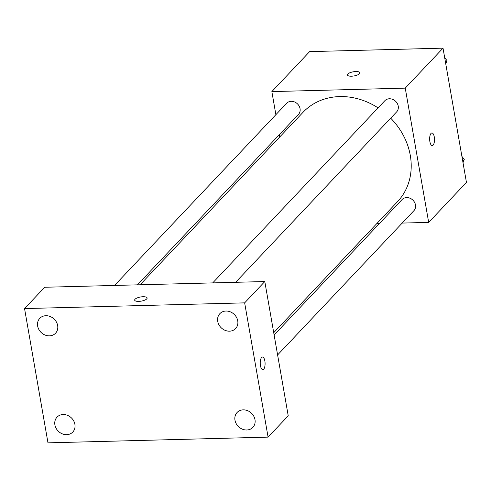 <?xml version="1.0" encoding="UTF-8"?>
<svg xmlns="http://www.w3.org/2000/svg" width="491" height="491" viewBox="0 0 491 491"><rect width="100%" height="100%" fill="white"/><g stroke="black" fill="none" stroke-linecap="round" stroke-linejoin="round"><path stroke-width="0.74" d="M275.881 114.679L271.854 91.596L309.625 51.623L443.017 48.155L466.45 182.419L428.68 222.392L402.19 223.08M271.854 91.596L405.247 88.135L443.017 48.155M359.498 73.724A6.322 2.099 170.1 0 1 352.716 76.123A6.322 2.099 170.1 0 1 347.432 74.963A6.322 2.099 170.1 0 1 353.299 71.803A6.322 2.099 170.1 0 1 359.885 72.785A6.322 2.099 170.1 0 1 359.498 73.724M273.72 332.689L397.532 201.654A65.021 56.029 -136.6 0 0 410.298 155.438A65.021 56.029 -136.6 0 0 390.695 118.178M378.082 107.879A65.021 56.029 -136.6 0 0 303.002 112.341L140.07 284.786M279.766 136.934L279.367 134.644M379.285 223.675L376.658 223.743M405.247 88.135L428.68 222.392M137.443 284.854L298.46 114.44A8.12 6.997 -136.6 0 0 300.05 108.664A8.12 6.997 -136.6 0 0 294.471 101.919A8.12 6.997 -136.6 0 0 286.652 103.282L114.538 285.449M235.625 282.3L396.636 111.887A8.12 6.997 -136.6 0 0 398.232 106.117A8.12 6.997 -136.6 0 0 392.653 99.366A8.12 6.997 -136.6 0 0 384.834 100.735L212.72 282.896M274.119 334.979L402.08 199.555A8.12 6.997 43.4 0 1 412.784 200.04A8.12 6.997 43.4 0 1 413.882 210.707L277.605 354.938M429.87 141.604A6.322 2.424 -91.5 0 1 431.908 132.957A6.322 2.424 -91.5 0 1 434.498 139.211A6.322 2.424 -91.5 0 1 432.24 145.594A6.322 2.424 -91.5 0 1 429.87 141.604M431.908 132.957A6.322 2.424 -91.5 0 1 434.492 139.211A6.322 2.424 -91.5 0 1 432.233 145.594M347.432 74.963A6.322 2.099 170.1 0 1 353.299 71.809A6.322 2.099 170.1 0 1 359.885 72.791M44.693 287.26L264.796 281.546L288.229 415.809L268.086 437.125L47.983 442.845L24.55 308.581L44.693 287.26M24.55 308.581L244.653 302.861L264.796 281.546M244.653 302.861L268.086 437.125M260.457 365.666A6.322 2.424 -91.5 0 1 262.501 357.012A6.322 2.424 -91.5 0 1 265.085 363.272A6.322 2.424 -91.5 0 1 262.826 369.649A6.322 2.424 -91.5 0 1 260.457 365.666M138.689 301.388A6.322 2.099 170.1 0 1 134.669 300.148A6.322 2.099 170.1 0 1 140.536 296.994A6.322 2.099 170.1 0 1 147.122 297.969A6.322 2.099 170.1 0 1 138.689 301.388M66.653 434.67A10.839 9.335 -136.6 0 0 72.778 432.043A10.839 9.335 -136.6 0 0 74.902 424.341A10.839 9.335 -136.6 0 0 67.457 415.331A10.839 9.335 -136.6 0 0 57.024 417.16A10.839 9.335 -136.6 0 0 56.14 428.361A10.839 9.335 -136.6 0 0 66.653 434.67M246.74 429.993A10.839 9.335 -136.6 0 0 252.859 427.366A10.839 9.335 -136.6 0 0 254.989 419.664A10.839 9.335 -136.6 0 0 247.544 410.654A10.839 9.335 -136.6 0 0 237.104 412.483A10.839 9.335 -136.6 0 0 236.22 423.684A10.839 9.335 -136.6 0 0 246.74 429.993M229.493 331.173A10.839 9.335 -136.6 0 0 235.612 328.547A10.839 9.335 -136.6 0 0 237.742 320.844A10.839 9.335 -136.6 0 0 230.297 311.84A10.839 9.335 -136.6 0 0 219.858 313.663A10.839 9.335 -136.6 0 0 218.974 324.864A10.839 9.335 -136.6 0 0 229.493 331.173M49.407 335.85A10.839 9.335 -136.6 0 0 55.532 333.223A10.839 9.335 -136.6 0 0 57.656 325.521A10.839 9.335 -136.6 0 0 50.211 316.517A10.839 9.335 -136.6 0 0 39.777 318.34A10.839 9.335 -136.6 0 0 38.893 329.541A10.839 9.335 -136.6 0 0 49.407 335.85M134.669 300.148A6.322 2.099 170.1 0 1 140.536 296.994A6.322 2.099 170.1 0 1 147.122 297.976M262.495 357.012A6.322 2.424 -91.5 0 1 265.079 363.272A6.322 2.424 -91.5 0 1 262.826 369.649M461.902 156.371L464.265 159.477L463.007 162.674M462.731 161.097L464.265 159.477M444.656 57.551L447.019 60.657L445.76 63.861M445.484 62.283L447.019 60.657"/></g></svg>
